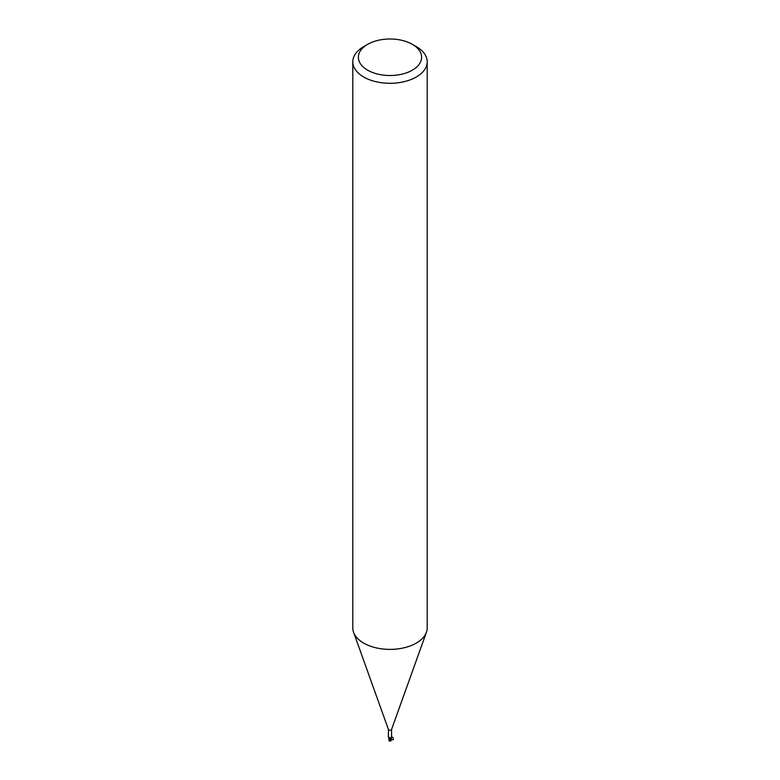 <?xml version="1.0" encoding="UTF-8"?>
<svg xmlns="http://www.w3.org/2000/svg" width="780" height="780" viewBox="0 0 780 780"><rect width="100%" height="100%" fill="white"/><g stroke="black" fill="none" stroke-linecap="round" stroke-linejoin="round"><path stroke-width="1.17" d="M412.357 44.343L416.305 46.624A37.206 21.479 180 0 1 427.206 61.815L427.206 627.9A37.206 21.479 180 0 1 426.426 632.258A37.206 21.479 180 0 1 416.305 643.091A37.206 21.479 180 0 1 379.343 648.482A37.206 21.479 180 0 1 353.574 632.258A37.206 21.479 180 0 1 352.794 627.9L352.794 61.815A37.206 21.479 180 0 1 363.694 46.624L367.643 44.343A31.619 18.262 180 0 1 412.357 44.343A31.619 18.262 180 0 1 412.357 70.171A31.619 18.262 180 0 1 367.643 70.171A31.619 18.262 180 0 1 367.643 44.343L363.694 46.624M391.579 729.339A1.58 0.916 180 0 1 391.55 729.524A1.58 0.916 180 0 1 391.121 729.983A1.58 0.916 180 0 1 389.552 730.216A1.58 0.916 180 0 1 388.45 729.524A1.58 0.916 180 0 1 388.421 729.339M427.206 61.815A37.206 21.479 180 0 1 416.305 77.005A37.206 21.479 180 0 1 375.765 81.656A37.206 21.479 180 0 1 352.794 61.815M390.439 739.372L390.868 738.046M390.799 739.206A1.765 1.024 180 0 1 390.234 739.313A1.765 1.024 180 0 0 390.799 739.206L390.614 739.313A1.862 1.073 180 0 1 390.253 739.362L389.044 740.61L389.093 738.592L390.205 739.157M388.421 729.437L388.421 737.392L389.493 738.787A1.599 0.926 180 0 1 389.2 738.631A1.599 0.926 180 0 1 388.801 738.026M389.171 740.668L389.2 737.392L389.015 740.503M389.103 738.524L389.493 738.787A2.028 1.16 -175.3 0 0 388.976 738.065L390.185 739.089M390.361 738.153L391.043 738.992C395.674 742.297 392.223 733.619 391.043 738.992A1.58 0.916 180 0 1 390.215 739.206L390.263 739.411M391.18 737.178A1.921 1.843 14 0 0 390.429 738.64L391.024 737.188M390.965 739.957L390.916 740.649A1.804 1.141 14.2 0 1 390.907 740.668L390.039 740.493A1.765 1.024 180 0 1 389.766 740.483L389.542 740.951A1.794 1.794 0 0 0 390.692 740.873M389.025 740.961L389.074 740.123M389.62 740.971L389.766 740.483M390.039 740.493L390.156 739.801M389.99 740.288L390.614 739.313M390.975 741.039L390.926 740.464M389.044 740.571L388.82 738.133M389.366 740.571L390.205 739.216M388.45 729.524L353.574 632.258M391.56 737.461L391.19 738.484M391.579 737.392L391.579 729.437M390.956 740.152L391.19 738.709M391.55 729.524L426.426 632.258M390.985 740.503L390.985 739.479"/></g></svg>
